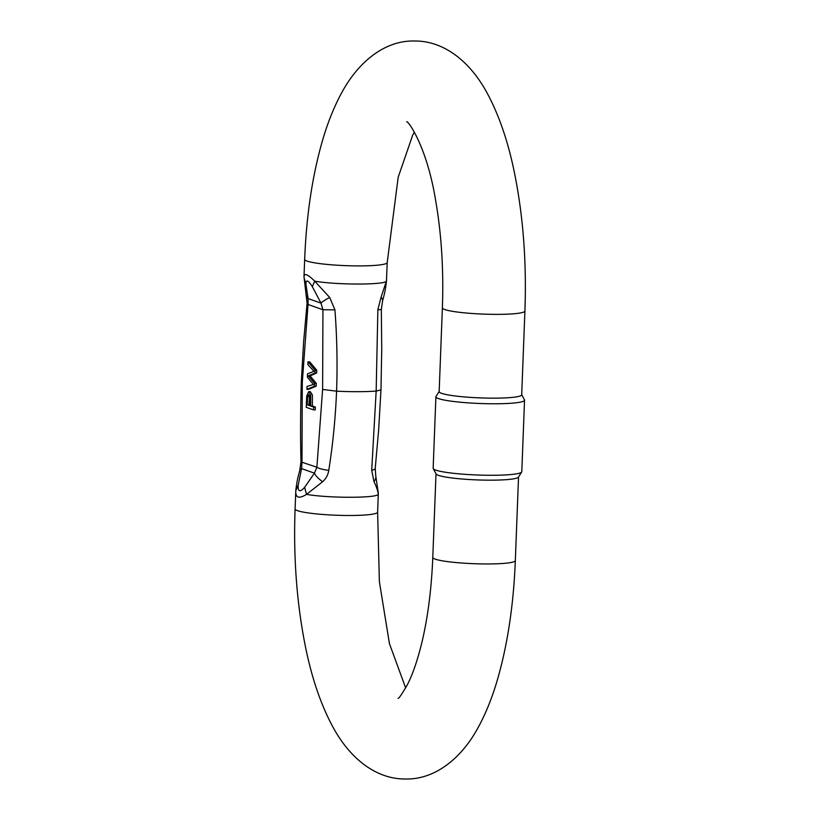 <?xml version="1.0" encoding="UTF-8"?>
<svg xmlns="http://www.w3.org/2000/svg" width="820" height="820" viewBox="0 0 820 820"><rect width="100%" height="100%" fill="white"/><g stroke="black" fill="none" stroke-linecap="round" stroke-linejoin="round"><path stroke-width="1.23" d="M307.992 361.825L309.673 361.815L316.766 370.261L316.653 372.987L310.032 375.898L316.264 383.329L316.151 386.22L308.617 389.326L306.936 389.326L314.46 386.23L314.572 383.34L308.34 375.909L314.972 372.997L315.075 370.261L307.992 361.825L307.879 364.664L313.998 371.306L307.531 373.817L307.397 377.231L313.486 384.477L307.039 386.425L306.936 389.326M313.66 407.058L310.688 406.013L310.708 395.004L308.679 391.683L310.36 391.673L312.399 395.004L312.379 406.013L315.351 407.058L315.239 409.887L313.547 409.897L313.66 407.058L315.351 407.058M378.286 494.819L378.276 494.142C377.928 490.965 376.482 486.772 373.961 481.586L371.706 470.249L376.165 391.068L377.866 309.724L381.034 297.311L386.466 280.932L387.214 262.564A41.297 4.674 2.2 0 1 359.959 265.906A41.297 4.674 2.2 0 1 315.403 262.964A41.297 4.674 2.2 0 1 304.671 259.386L304.005 276.709C304.302 272.855 307.869 274.331 314.706 281.157L329.702 297.465L334.929 309.857C336.989 336.979 337.532 364.09 336.579 391.181C335.452 418.19 332.848 444.583 328.769 470.372C328.041 474.954 325.991 478.736 322.619 481.74L306.536 494.368C299.249 498.837 295.661 497.935 295.753 491.662L295.087 508.974A41.297 4.674 2.2 0 0 350.365 515.493A41.297 4.674 2.2 0 0 377.62 512.151L378.286 494.152C378.573 498.181 328.922 498.334 306.516 494.368L304.62 487.336L314.449 473.15L316.889 467.226A16.523 3.546 4.4 0 0 328.769 470.372M521.684 472.012L518.445 477.127A41.297 4.674 -177.8 0 1 482.959 480.089A41.297 4.674 -177.8 0 1 438.454 475.354A41.297 4.674 -177.8 0 1 436.086 473.96L433.237 468.62A44.352 5.022 2.2 0 0 435.789 470.116A44.352 5.022 2.2 0 0 483.585 475.19A44.352 5.022 2.2 0 0 521.684 472.012A44.352 5.022 2.2 0 0 521.797 471.684L524.544 400.18A44.352 5.022 -177.8 0 1 487.767 403.717A44.352 5.022 -177.8 0 1 438.536 398.602A44.352 5.022 -177.8 0 1 435.902 396.777A44.352 5.022 -177.8 0 1 436.014 396.449L439.161 391.488M442.38 307.848A41.297 4.674 -177.8 0 0 444.829 309.55A41.297 4.674 -177.8 0 0 497.658 314.367A41.297 4.674 -177.8 0 0 524.913 311.026L521.694 394.809A41.297 4.674 -177.8 0 1 487.449 398.1A41.297 4.674 -177.8 0 1 441.611 393.344A41.297 4.674 -177.8 0 1 439.161 391.642L442.38 307.848C443.733 269.698 441.457 233.751 435.563 200.018C426.933 147.016 408.473 121.175 406.71 121.698M435.902 396.777L433.155 468.281A44.352 5.022 2.2 0 0 433.237 468.62M521.704 394.656L524.462 399.842A44.352 5.022 -177.8 0 1 524.544 400.18M295.753 491.641L295.846 490.011C297.332 477.957 298.511 475.733 299.731 470.526L300.981 461.916L316.889 467.226L322.608 389.428L322.947 309.734L320.989 303.103L312.328 286.672C308.094 279.979 305.952 279.231 305.921 284.417L308.105 298.572L308.023 304.486L302.303 382.284L301.975 461.978L301.565 468.609L298.213 485.081C297.793 491.785 299.925 492.533 304.62 487.336M314.716 281.147C337.112 285.114 386.763 284.96 386.476 280.932L386.445 281.526C384.969 293.539 383.78 295.825 382.571 301.012A16.523 6.037 -164.8 0 0 381.034 297.311M382.571 301.012L381.32 309.622L377.866 309.724M381.32 309.622L381.741 349.084L380.972 389.941L378.655 429.854L375.222 468.374A16.523 3.546 -175.6 0 1 371.706 470.249M375.222 468.374L375.744 475.743A16.523 9.256 167.6 0 1 373.961 481.586M299.72 470.526A16.523 6.037 15.2 0 1 301.565 468.609L314.449 473.15A16.523 5.238 31.2 0 0 322.619 481.74M307.08 303.164A16.523 3.536 4.4 0 0 308.023 304.486L322.947 309.734L334.929 309.857M306.547 295.774A16.523 9.245 167.6 0 0 308.105 298.572L320.989 303.103A16.523 2.019 -25.4 0 1 329.702 297.465M315.075 370.261L316.766 370.261M314.972 372.997L316.653 372.987M308.34 375.909L310.032 375.898M314.572 383.34L316.264 383.329M314.46 386.23L316.151 386.22M307.213 404.793L307.592 396.706L308.699 394.625L310.042 400.18L309.827 405.715L307.213 404.793L309.847 405.121M309.591 395.414L308.894 404.783M308.679 391.683L306.741 396.019L306.239 407.325L313.547 409.897M310.688 406.013L312.379 406.013M322.608 389.428L336.579 391.181C351.923 391.898 365.115 391.857 376.165 391.068L380.921 389.941M518.537 476.973L515.329 560.614A41.297 4.674 -177.8 0 1 488.074 563.955A41.297 4.674 -177.8 0 1 435.235 559.148A41.297 4.674 -177.8 0 1 432.786 557.436L436.004 473.806M378.307 493.076L375.744 475.743M295.825 490.606L298.213 485.081M302.303 382.284L301.381 381.597M312.328 286.672L314.695 281.147M304.005 276.719L307.08 303.174L303.636 341.673L301.329 381.597C300.458 409.928 300.345 436.701 300.981 461.916M304.015 277.385L305.921 284.417M307.592 396.706L309.273 396.695M414.336 132.082L412.624 135.3L398.182 177.263L387.214 262.564M524.913 311.026C526.635 263.579 523.385 218.694 515.165 176.382C508.707 143.172 499.175 115.056 486.578 92.045C469.819 61.531 443.866 40.539 414.059 41C385.912 40.416 359.242 60.444 341.878 92.414C334.324 106.241 327.938 122.026 322.731 139.748C312.44 175.08 306.424 214.963 304.671 259.386M432.786 557.436C431.484 589.395 427.784 618.024 421.685 643.31C417.318 660.899 412.532 674.737 407.314 684.823C401.984 694.038 398.909 698.548 398.1 698.343M405.664 687.918L389.438 643.639L379.373 581.636L377.62 512.151M515.329 560.614C513.587 604.781 507.631 644.469 497.443 679.667C492.031 698.22 485.348 714.63 477.363 728.929C460.317 759.689 434.108 779.502 405.941 779C376.134 779.461 350.181 758.469 333.422 727.955C320.825 704.944 311.292 676.828 304.835 643.618C296.614 601.306 293.365 556.421 295.087 508.974M386.445 281.526L386.548 279.886"/></g></svg>
